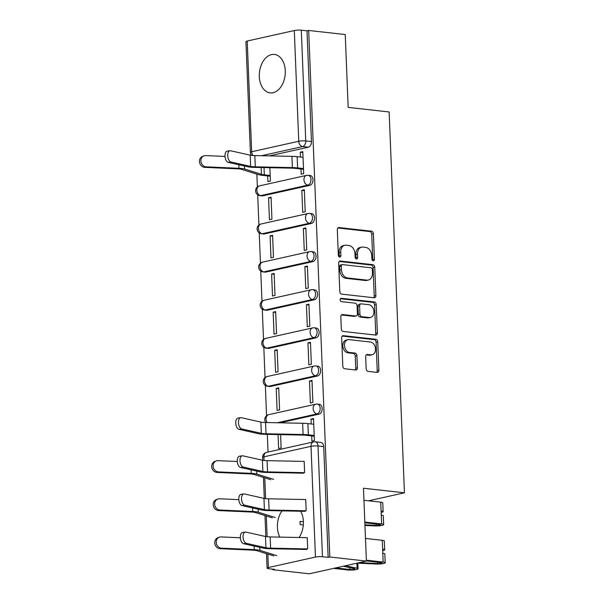 <?xml version="1.0" encoding="UTF-8"?>
<svg xmlns="http://www.w3.org/2000/svg" width="604" height="604" viewBox="0 0 604 604"><rect width="100%" height="100%" fill="white"/><g stroke="black" fill="none" stroke-linecap="round" stroke-linejoin="round"><path stroke-width="0.91" d="M373.227 260.822A1.706 1.238 77.4 0 0 373.529 260.807A1.706 1.238 77.4 0 0 374.42 259.282L373.4 233.793A2.439 1.767 77.4 0 0 371.498 231.189L339.033 227.565A2.439 1.767 77.4 0 0 338.595 227.587A2.439 1.767 77.4 0 0 337.319 229.762L338.346 255.258A1.706 1.238 77.4 0 0 339.674 257.077A1.706 1.238 77.4 0 0 339.976 257.062A1.706 1.238 77.4 0 0 340.875 255.537L340.739 252.238A7.792 5.662 77.4 0 1 344.816 245.277A7.792 5.662 77.4 0 1 346.205 245.209L348.908 245.511A7.792 5.662 77.4 0 1 354.986 253.831L355.122 257.13A1.706 1.238 77.4 0 0 356.451 258.95A1.706 1.238 77.4 0 0 356.753 258.935A1.706 1.238 77.4 0 0 357.644 257.41L357.515 254.11A7.792 5.662 77.4 0 1 361.592 247.149A7.792 5.662 77.4 0 1 362.981 247.081L365.684 247.383A7.792 5.662 77.4 0 1 371.762 255.703L371.898 259.003A1.706 1.238 77.4 0 0 373.227 260.822M372.6 260.535A1.706 1.238 77.4 0 0 372.759 259.652L371.732 234.163A2.439 1.767 77.4 0 0 369.837 231.558L337.893 227.995M339.048 256.791A1.706 1.238 77.4 0 0 339.206 255.907L339.078 252.608L340.739 252.238M355.824 258.663A1.706 1.238 77.4 0 0 355.983 257.78L355.854 254.48L357.515 254.11M299.093 537.507A19.351 12.903 -83.6 0 0 303.374 521.524A19.351 12.903 -83.6 0 0 300.656 511.241M282.023 510.863A19.351 12.903 -83.6 0 0 277.417 527.315A19.351 12.903 -83.6 0 0 279.863 537.122M285.269 70.774A19.351 12.903 -83.6 0 0 274.435 54.435A19.351 12.903 -83.6 0 0 259.312 76.565A19.351 12.903 -83.6 0 0 270.139 92.903A19.351 12.903 -83.6 0 0 285.269 70.774M366.16 368.772A2.439 1.767 77.4 0 0 368.062 371.377L377.168 372.396A2.439 1.767 77.4 0 0 377.606 372.374A2.439 1.767 77.4 0 0 378.874 370.192L377.742 341.879A2.439 1.767 77.4 0 0 375.839 339.282L343.374 335.658A2.439 1.767 77.4 0 0 342.936 335.681A2.439 1.767 77.4 0 0 341.66 337.855L342.8 366.167A2.439 1.767 77.4 0 0 344.703 368.765L355.703 369.995A2.439 1.767 77.4 0 0 356.141 369.973A2.439 1.767 77.4 0 0 357.409 367.798L356.926 355.68A2.439 1.767 77.4 0 0 355.024 353.083L349.565 352.472A6.516 4.734 77.4 0 1 344.552 346.303A6.516 4.734 77.4 0 1 347.896 339.697A6.516 4.734 77.4 0 1 349.052 339.637L370.426 342.023A6.516 4.734 77.4 0 1 375.446 348.191A6.516 4.734 77.4 0 1 372.102 354.797A6.516 4.734 77.4 0 1 370.947 354.858L367.383 354.457A2.439 1.767 77.4 0 0 366.945 354.48A2.439 1.767 77.4 0 0 365.677 356.662L366.16 368.772M308.674 30.464L345.246 34.549L348.168 107.391L389.15 111.967L404.446 492.811L363.465 488.236L366.394 561.078L329.822 556.994L308.674 30.464L307.006 30.834L301.313 30.2L305.76 140.936A4.96 3.307 96.4 0 1 302.627 146.561L261.524 155.726M374.17 297.772A2.439 1.767 77.4 0 0 374.608 297.749A2.439 1.767 77.4 0 0 375.877 295.575L374.744 267.262A2.439 1.767 77.4 0 0 372.842 264.665L340.377 261.034A2.439 1.767 77.4 0 0 339.939 261.056A2.439 1.767 77.4 0 0 338.663 263.231L339.803 291.543A2.439 1.767 77.4 0 0 341.705 294.148L374.17 297.772M376.239 304.575L377.379 332.887A2.439 1.767 77.4 0 1 376.103 335.061A2.439 1.767 77.4 0 1 375.673 335.084L343.2 331.46A2.439 1.767 77.4 0 1 341.305 328.855L340.815 316.738A2.439 1.767 77.4 0 1 342.091 314.563A2.439 1.767 77.4 0 1 342.521 314.541L355.688 316.013A2.439 1.767 77.4 0 0 356.126 315.99A2.439 1.767 77.4 0 0 357.402 313.816L357.077 305.775A2.439 1.767 77.4 0 0 355.175 303.178L341.464 301.645A1.706 1.238 77.4 0 1 340.15 300.029A1.706 1.238 77.4 0 1 341.026 298.3A1.706 1.238 77.4 0 1 341.328 298.285L374.344 301.97A2.439 1.767 77.4 0 1 376.239 304.575L374.578 304.945L375.718 333.257L377.379 332.887M366.394 561.078L309.323 573.8L272.751 569.715L272.729 569.157M256.866 174.126L257.38 186.9M257.697 194.767L258.912 225.035M259.229 232.902L260.445 263.17M260.754 271.037L261.97 301.305M262.287 309.165L263.503 339.433M263.82 347.3L265.035 377.568M265.352 385.435L266.568 415.703M267.315 434.359L268.025 452.056M329.822 556.994L328.153 557.364L322.461 556.729A4.96 0.823 177.7 0 0 315.454 557.062L268.372 567.556A4.96 0.823 177.7 0 0 267.089 568.168A4.96 0.823 177.7 0 0 268.72 568.711L274.42 569.346L272.751 569.715M307.006 30.834L311.46 141.57A4.96 3.307 96.4 0 1 308.327 147.202L269.361 155.885M247.225 41.027L251.672 151.763A4.96 0.823 177.7 0 0 250.388 152.367L245.941 41.638A4.96 0.823 -2.3 0 1 247.225 41.027L294.307 30.532A4.96 0.823 -2.3 0 1 301.313 30.2M267.678 175.938L267.912 181.615L270.403 181.057L269.867 167.701M300.973 169.007L301.185 174.194L303.684 173.635L302.793 151.642L300.301 152.193L302.831 152.48M301.834 190.328L302.717 212.329L305.209 211.77L304.325 189.769L301.834 190.328L304.363 190.607M268.561 197.742L269.444 219.743L271.936 219.192L271.053 197.191L268.561 197.742L271.09 198.029M303.367 228.463L304.25 250.464L306.741 249.905L305.858 227.904L303.367 228.463L305.896 228.742M270.086 235.877L270.969 257.878L273.469 257.319L272.585 235.326L270.086 235.877L272.615 236.164M304.899 266.591L305.783 288.591L308.274 288.04L307.391 266.039L304.899 266.591L307.428 266.877M271.619 274.012L272.502 296.013L275.001 295.454L274.118 273.453L271.619 274.012L274.148 274.291M306.424 304.726L307.308 326.726L309.807 326.168L308.923 304.167L306.424 304.726L308.954 305.012M273.151 312.147L274.035 334.148L276.534 333.589L275.651 311.589L273.151 312.147L275.681 312.427M307.957 342.861L308.84 364.861L311.339 364.303L310.456 342.302L307.957 342.861L310.486 343.14M274.684 350.275L275.567 372.275L278.067 371.724L277.176 349.724L274.684 350.275L277.213 350.562M309.49 380.996L310.373 402.989L312.872 402.438L311.989 380.437L309.49 380.996L312.019 381.275M276.217 388.41L277.1 410.41L279.592 409.852L278.708 387.851L276.217 388.41L278.746 388.697M311.694 435.937L311.906 441.124L314.405 440.565L313.514 418.572L311.022 419.123L313.552 419.41M319.048 414.133L317.024 413.906A4.96 3.307 96.4 0 0 320.158 408.825A4.96 3.307 96.4 0 0 317.379 404.084L319.403 404.31A4.96 3.307 -83.6 0 1 322.181 409.051A4.96 3.307 -83.6 0 1 319.048 414.133L280.082 422.815M317.515 375.998L315.492 375.771A4.96 3.307 96.4 0 0 318.625 370.697A4.96 3.307 96.4 0 0 315.847 365.948L317.87 366.175A4.96 3.307 -83.6 0 1 320.649 370.916A4.96 3.307 -83.6 0 1 317.515 375.998L270.433 386.492L268.41 386.266A4.96 3.307 96.4 0 1 267.663 386.311L269.686 386.537A4.96 3.307 -83.6 0 0 270.433 386.492M315.983 337.863L313.959 337.636A4.96 3.307 96.4 0 0 317.092 332.562A4.96 3.307 96.4 0 0 314.314 327.821L316.337 328.048A4.96 3.307 -83.6 0 1 319.116 332.789A4.96 3.307 -83.6 0 1 315.983 337.863L268.901 348.365L266.877 348.138A4.96 3.307 96.4 0 1 266.13 348.176L268.153 348.402A4.96 3.307 -83.6 0 0 268.901 348.365M314.45 299.727L312.434 299.508A4.96 3.307 96.4 0 0 315.56 294.427A4.96 3.307 96.4 0 0 312.781 289.686L314.805 289.912A4.96 3.307 -83.6 0 1 317.583 294.654A4.96 3.307 -83.6 0 1 314.45 299.727L267.368 310.229L265.345 310.003A4.96 3.307 96.4 0 1 264.597 310.048L266.621 310.267A4.96 3.307 -83.6 0 0 267.368 310.229M312.917 261.6L310.901 261.373A4.96 3.307 96.4 0 0 314.035 256.292A4.96 3.307 96.4 0 0 311.256 251.551L313.272 251.777A4.96 3.307 -83.6 0 1 316.051 256.519A4.96 3.307 -83.6 0 1 312.917 261.6L265.836 272.094L263.812 271.868A4.96 3.307 96.4 0 1 263.065 271.913L265.088 272.14A4.96 3.307 -83.6 0 0 265.836 272.094M311.392 223.465L309.369 223.238A4.96 3.307 96.4 0 0 312.502 218.165A4.96 3.307 96.4 0 0 309.724 213.416L311.739 213.642A4.96 3.307 -83.6 0 1 314.518 218.391A4.96 3.307 -83.6 0 1 311.392 223.465L264.303 233.959L262.279 233.733A4.96 3.307 96.4 0 1 261.54 233.778L263.555 234.005A4.96 3.307 -83.6 0 0 264.303 233.959M309.86 185.33L307.836 185.103A4.96 3.307 96.4 0 0 310.969 180.03A4.96 3.307 96.4 0 0 308.191 175.288L310.214 175.515A4.96 3.307 -83.6 0 1 312.993 180.256A4.96 3.307 -83.6 0 1 309.86 185.33L262.77 195.832L260.754 195.605A4.96 3.307 96.4 0 1 260.007 195.643L262.023 195.87A4.96 3.307 -83.6 0 0 262.77 195.832M404.446 492.811L368.538 500.814M278.067 434.578L278.633 448.546L281.124 447.987L280.588 434.631M300.301 152.193L300.498 157.032M328.153 557.364L323.706 446.635A4.96 3.307 -83.6 0 0 320.935 442.445L315.235 441.803A4.96 3.307 96.4 0 1 318.014 445.994L322.461 556.729M311.022 419.123L311.219 423.963M361.592 247.149L359.924 247.519A7.792 5.662 77.4 0 0 355.854 254.48M344.816 245.277L343.155 245.647A7.792 5.662 77.4 0 0 339.078 252.608M373.642 297.712A2.439 1.767 77.4 0 0 374.216 295.945L373.076 267.632A2.439 1.767 77.4 0 0 371.181 265.035L339.237 261.464M372.321 269.618A1.706 1.238 77.4 0 0 370.992 267.798L342.491 264.62A1.706 1.238 77.4 0 0 342.189 264.635A1.706 1.238 77.4 0 0 341.298 266.153L341.434 269.633A7.792 5.662 77.4 0 0 347.519 277.953L366.998 280.135A7.792 5.662 77.4 0 0 368.387 280.06A7.792 5.662 77.4 0 0 372.464 273.099L372.321 269.618M340.83 264.99A1.706 1.238 77.4 0 0 340.528 265.005A1.706 1.238 77.4 0 0 339.637 266.523L341.298 266.153M368.387 280.06L366.726 280.43A7.792 5.662 77.4 0 1 365.337 280.505L345.858 278.331A7.792 5.662 77.4 0 1 339.773 270.003L339.637 266.523M375.144 335.024A2.439 1.767 77.4 0 0 375.718 333.257M341.388 314.971L354.027 316.383A2.439 1.767 77.4 0 0 354.457 316.36L356.126 315.99M340.414 298.738L372.676 302.34L374.344 301.97M369.354 317.538A6.516 4.734 77.4 0 0 370.516 317.478A6.516 4.734 77.4 0 0 373.853 310.871A6.516 4.734 77.4 0 0 368.84 304.703L361.305 303.857A2.439 1.767 77.4 0 0 360.875 303.88A2.439 1.767 77.4 0 0 359.599 306.062L359.924 314.095A2.439 1.767 77.4 0 0 361.826 316.7L369.354 317.538L367.693 317.908A6.516 4.734 77.4 0 0 368.848 317.847L370.516 317.478M360.875 303.88L359.214 304.257A2.439 1.767 77.4 0 0 357.938 306.432L359.599 306.062M367.693 317.908L360.158 317.07A2.439 1.767 77.4 0 1 358.263 314.465L357.938 306.432M374.578 304.945A2.439 1.767 77.4 0 0 372.676 302.34M372.102 354.797L370.441 355.167A6.516 4.734 77.4 0 1 369.278 355.228L366.243 354.888M347.896 339.697L346.228 340.067A6.516 4.734 77.4 0 0 342.891 346.673A6.516 4.734 77.4 0 0 347.904 352.842L349.565 352.472M355.175 369.935A2.439 1.767 77.4 0 0 355.748 368.168L355.258 356.05A2.439 1.767 77.4 0 0 353.363 353.453L347.904 352.842M376.639 372.336A2.439 1.767 77.4 0 0 377.213 370.569L376.073 342.257A2.439 1.767 77.4 0 0 374.178 339.652L342.234 336.088M204.756 167.368A5.708 5.013 -110.3 0 1 199.554 162.514A5.708 5.013 -110.3 0 1 202.544 156.398L203.993 155.862A5.708 5.013 69.7 0 0 200.996 161.978A5.708 5.013 69.7 0 0 206.198 166.832L204.756 167.368L237.508 168.826A9.181 1.525 177.7 0 1 241.691 169.377L258.52 174.647A15.628 2.597 -2.3 0 0 262.151 175.319L270.207 176.217M225.035 156.444L205.753 155.59A5.708 5.013 69.7 0 0 203.993 155.862M270.184 175.492L264.318 174.835A12.405 2.061 -2.3 0 1 261.426 174.299L244.605 169.029A12.405 2.061 177.7 0 0 238.958 168.29L206.198 166.832M303.027 157.319L297.16 156.662A15.628 2.597 177.7 0 0 291.921 156.345L254.843 155.59A9.181 1.525 -2.3 0 1 250.169 155.153L230.562 150.766A5.708 2.982 81.8 0 0 229.973 150.736A5.708 2.982 81.8 0 0 227.776 156.255A5.708 2.982 81.8 0 0 231.015 162.008L228.289 162.4A5.708 2.982 -98.2 0 1 225.05 156.647A5.708 2.982 -98.2 0 1 227.247 151.128L229.973 150.736M303.502 169.286L295.447 168.388A12.405 2.061 177.7 0 0 291.294 168.138L254.208 167.383A12.405 2.061 -2.3 0 1 247.904 166.787L228.289 162.4M303.48 168.561L297.613 167.904A15.628 2.597 177.7 0 0 292.374 167.587L255.296 166.832A9.181 1.525 -2.3 0 1 250.622 166.394L231.015 162.008M217.01 472.434A5.708 5.013 -110.3 0 1 211.808 467.579A5.708 5.013 -110.3 0 1 214.798 461.456L216.247 460.928A5.708 5.013 69.7 0 0 213.25 467.043A5.708 5.013 69.7 0 0 218.452 471.898L217.01 472.434L249.762 473.891A9.181 1.525 177.7 0 1 253.944 474.442L270.766 479.704M237.289 461.509L217.999 460.648A5.708 5.013 69.7 0 0 216.247 460.928M273.68 479.365L256.851 474.095A12.405 2.061 177.7 0 0 251.211 473.355L218.452 471.898M218.542 510.569A5.708 5.013 -110.3 0 1 213.34 505.714A5.708 5.013 -110.3 0 1 216.33 499.591L217.78 499.055A5.708 5.013 69.7 0 0 214.782 505.178A5.708 5.013 69.7 0 0 219.984 510.033L218.542 510.569L251.294 512.026A9.181 1.525 177.7 0 1 255.469 512.569L272.298 517.839M238.822 499.644L219.531 498.783A5.708 5.013 69.7 0 0 217.78 499.055M303.382 521.773L299.992 521.395L300.12 524.574L303.306 524.929M275.213 517.5L258.384 512.23A12.405 2.061 177.7 0 0 252.744 511.49L219.984 510.033M220.067 548.696A5.708 5.013 -110.3 0 1 214.873 543.849A5.708 5.013 -110.3 0 1 217.863 537.726L219.305 537.19A5.708 5.013 69.7 0 0 216.315 543.313A5.708 5.013 69.7 0 0 221.517 548.16L220.067 548.696L252.827 550.153A9.181 1.525 177.7 0 1 257.002 550.705L273.831 555.974M240.347 537.779L221.064 536.918A5.708 5.013 69.7 0 0 219.305 537.19M335.756 567.911L349.867 569.481A2.975 0.498 177.7 0 0 353.083 569.444A2.975 0.498 177.7 0 0 354.842 568.915A2.975 0.498 177.7 0 0 354.374 568.674L343.306 566.227M345.548 565.721L357.085 568.281A6.199 1.034 -2.3 0 1 358.066 568.787A6.199 1.034 -2.3 0 1 354.397 569.882A6.199 1.034 -2.3 0 1 347.708 569.965L333.589 568.387M276.745 555.627L259.916 550.365A12.405 2.061 177.7 0 0 254.276 549.617L221.517 548.16M313.748 424.25L307.881 423.593A15.628 2.597 177.7 0 0 302.642 423.276L265.564 422.521A9.181 1.525 -2.3 0 1 260.89 422.083L241.283 417.696A5.708 2.982 81.8 0 0 240.694 417.666A5.708 2.982 81.8 0 0 238.497 423.185A5.708 2.982 81.8 0 0 241.736 428.938L239.01 429.331A5.708 2.982 -98.2 0 1 235.771 423.578A5.708 2.982 -98.2 0 1 237.968 418.059L240.694 417.666M314.223 436.216L306.168 435.318A12.405 2.061 177.7 0 0 302.015 435.069L264.929 434.314A12.405 2.061 -2.3 0 1 258.625 433.725L239.01 429.331M314.201 435.492L308.334 434.835A15.628 2.597 177.7 0 0 303.095 434.518L266.017 433.77A9.181 1.525 -2.3 0 1 261.343 433.325L241.736 428.938M243.269 467.073L262.876 471.46A9.181 1.525 -2.3 0 0 267.542 471.898L304.627 472.653L304.174 461.411L267.096 460.656A9.181 1.525 -2.3 0 1 262.423 460.218L242.816 455.824A5.708 2.982 81.8 0 0 242.227 455.801A5.708 2.982 81.8 0 0 240.03 461.32A5.708 2.982 81.8 0 0 243.269 467.073L240.543 467.466A5.708 2.982 -98.2 0 1 237.304 461.713A5.708 2.982 -98.2 0 1 239.501 456.194L242.227 455.801M303.54 473.196L266.462 472.449A12.405 2.061 -2.3 0 1 260.15 471.852L240.543 467.466M244.801 505.201L264.409 509.595A9.181 1.525 -2.3 0 0 269.074 510.033L306.16 510.788L305.707 499.538L268.621 498.791A9.181 1.525 -2.3 0 1 263.956 498.353L244.348 493.959A5.708 2.982 81.8 0 0 243.759 493.936A5.708 2.982 81.8 0 0 241.555 499.455A5.708 2.982 81.8 0 0 244.801 505.201L242.076 505.601A5.708 2.982 -98.2 0 1 238.837 499.848A5.708 2.982 -98.2 0 1 241.034 494.329L243.759 493.936M381.154 512.494A6.199 1.034 177.7 0 0 383.132 511.656A6.199 1.034 177.7 0 0 381.094 510.976L380.739 502.173L363.948 500.301M383.132 511.656L382.777 502.853A6.199 1.034 177.7 0 0 380.739 502.173M364.854 522.785L379.448 524.415A2.975 0.498 -2.3 0 1 380.429 524.74A2.975 0.498 -2.3 0 1 376.111 525.352L364.937 524.846M364.959 525.45L374.646 525.888A6.199 1.034 177.7 0 0 383.653 524.612A6.199 1.034 177.7 0 0 381.615 523.932L364.824 522.06M383.653 524.612L383.298 515.808A6.199 1.034 177.7 0 0 381.26 515.129L381.094 510.976M305.073 511.331L267.995 510.584A12.405 2.061 -2.3 0 1 261.683 509.987L242.076 505.601M246.326 543.336L265.941 547.73A9.181 1.525 -2.3 0 0 270.607 548.168L307.685 548.915L307.24 537.673L270.154 536.918A9.181 1.525 -2.3 0 1 265.488 536.48L245.881 532.094A5.708 2.982 81.8 0 0 245.284 532.071A5.708 2.982 81.8 0 0 243.087 537.583A5.708 2.982 81.8 0 0 246.326 543.336L243.608 543.728A5.708 2.982 -98.2 0 1 240.369 537.983A5.708 2.982 -98.2 0 1 242.566 532.464L245.284 532.071M382.687 550.629A6.199 1.034 177.7 0 0 384.665 549.791A6.199 1.034 177.7 0 0 382.626 549.111L382.272 540.308L365.48 538.436M384.665 549.791L384.31 540.988A6.199 1.034 177.7 0 0 382.272 540.308M366.386 560.92L380.981 562.551A2.975 0.498 -2.3 0 1 381.962 562.875A2.975 0.498 -2.3 0 1 377.636 563.487L359.32 562.656M357.077 563.154L376.179 564.023A6.199 1.034 177.7 0 0 385.186 562.747A6.199 1.034 177.7 0 0 383.147 562.067L366.356 560.187M385.186 562.747L384.831 553.944A6.199 1.034 177.7 0 0 382.793 553.264L382.626 549.111M306.606 549.466L269.527 548.711A12.405 2.061 -2.3 0 1 263.216 548.122L243.608 543.728M372.759 259.652L374.42 259.282M339.206 255.907L340.875 255.537M355.983 257.78L357.644 257.41M315.454 557.062L311.007 446.326L263.925 456.828L264.069 460.474M264.771 477.832L265.601 498.61M266.304 515.959L267.134 536.745M267.829 554.095L268.372 567.556M308.327 147.202L302.627 146.561A4.96 3.609 77.4 0 1 298.753 141.261L294.307 30.532M253.023 155.515A4.96 3.609 77.4 0 1 251.672 151.763L298.753 141.261A4.96 0.823 -2.3 0 1 305.76 140.936L311.46 141.57M317.379 404.084A4.96 4.96 0 0 0 315.749 404.174A4.96 3.609 -102.6 0 0 313.151 408.606A4.96 3.609 -102.6 0 0 317.024 413.906L277.296 422.762M315.847 365.948A4.96 4.96 0 0 0 314.216 366.039A4.96 3.609 -102.6 0 0 311.619 370.471A4.96 3.609 -102.6 0 0 315.492 375.771L268.41 386.266A4.96 3.609 -102.6 0 1 264.537 380.965A4.96 3.609 77.4 0 1 267.134 376.534A4.96 4.96 0 0 0 267.663 386.311M314.314 327.821A4.96 4.96 0 0 0 312.683 327.904A4.96 3.609 -102.6 0 0 310.094 332.336A4.96 3.609 -102.6 0 0 313.959 337.636L266.877 348.138A4.96 3.609 -102.6 0 1 263.004 342.838A4.96 3.609 77.4 0 1 265.601 338.406A4.96 4.96 0 0 0 266.13 348.176M312.781 289.686A4.96 4.96 0 0 0 311.151 289.777A4.96 3.609 -102.6 0 0 308.561 294.208A4.96 3.609 -102.6 0 0 312.434 299.508L265.345 310.003A4.96 3.609 -102.6 0 1 261.472 304.703A4.96 3.609 77.4 0 1 264.069 300.271A4.96 4.96 0 0 0 264.597 310.048M311.256 251.551A4.96 4.96 0 0 0 309.626 251.642A4.96 3.609 -102.6 0 0 307.028 256.073A4.96 3.609 -102.6 0 0 310.901 261.373L263.812 271.868A4.96 3.609 -102.6 0 1 259.947 266.568A4.96 3.609 77.4 0 1 262.536 262.136A4.96 4.96 0 0 0 263.065 271.913M309.724 213.416A4.96 4.96 0 0 0 308.093 213.506A4.96 3.609 -102.6 0 0 305.496 217.938A4.96 3.609 -102.6 0 0 309.369 223.238L262.279 233.733A4.96 3.609 -102.6 0 1 258.414 228.44A4.96 3.609 77.4 0 1 261.003 224.001A4.96 4.96 0 0 0 261.54 233.778M308.191 175.288A4.96 4.96 0 0 0 306.56 175.371A4.96 3.609 -102.6 0 0 303.963 179.811A4.96 3.609 -102.6 0 0 307.836 185.103L260.754 195.605A4.96 3.609 -102.6 0 1 256.881 190.305A4.96 3.609 77.4 0 1 259.478 185.873A4.96 4.96 0 0 0 260.007 195.643M267.195 422.558A4.96 3.609 -102.6 0 1 266.07 419.101A4.96 3.609 77.4 0 1 268.667 414.669A4.96 4.96 0 0 0 265.805 422.528M323.706 446.635L318.014 445.994A4.96 0.823 -2.3 0 0 311.007 446.326A4.96 3.609 -102.6 0 1 313.604 441.894L266.523 452.388A4.96 4.96 0 0 0 262.642 457.432L262.755 460.286M262.642 457.432A4.96 0.823 177.7 0 1 263.925 456.828A4.96 3.609 -102.6 0 1 266.523 452.388M338.195 227.753L339.033 227.565M369.837 231.558L371.498 231.189M371.732 234.163L373.4 233.793M339.539 261.222L340.377 261.034M371.181 265.035L372.842 264.665M373.076 267.632L374.744 267.262M374.216 295.945L375.877 295.575M339.773 270.003L341.434 269.633M345.858 278.331L347.519 277.953M365.337 280.505L366.998 280.135M341.69 314.729L342.521 314.541M354.027 316.383L355.688 316.013M340.747 298.414L341.328 298.285M358.263 314.465L359.924 314.095M360.158 317.07L361.826 316.7M366.545 354.646L367.383 354.457M369.278 355.228L370.947 354.858M353.363 353.453L355.024 353.083M355.258 356.05L356.926 355.68M355.748 368.168L357.409 367.798M342.536 335.839L343.374 335.658M374.178 339.652L375.839 339.282M376.073 342.257L377.742 341.879M377.213 370.569L378.874 370.192M264.024 167.58L264.318 174.835M238.814 164.756L238.958 168.29M244.484 166.025L244.605 169.029M261.154 167.527L261.426 174.299M297.613 167.904L297.16 156.662M255.296 166.832L254.843 155.59M292.374 167.587L291.921 156.345M250.622 166.394L250.169 155.153M251.068 469.821L251.211 473.355M256.73 471.09L256.851 474.095M252.6 507.956L252.744 511.49M258.263 509.225L258.384 512.23M349.799 567.662L349.867 569.481M356.881 563.2L357.085 568.281M254.133 546.084L254.276 549.617M259.796 547.352L259.916 550.365M308.334 434.835L307.881 423.593M266.017 433.77L265.564 422.521M303.095 434.518L302.642 423.276M261.343 433.325L260.89 422.083M267.542 471.898L267.096 460.656M262.876 471.46L262.423 460.218M376.111 525.352L376.058 524.038M381.615 523.932L381.26 515.129M269.074 510.033L268.621 498.791M264.409 509.595L263.956 498.353M377.636 563.487L377.583 562.165M383.147 562.067L382.793 553.264M270.607 548.168L270.154 536.918M265.941 547.73L265.488 536.48M259.478 185.873L306.56 175.371M261.003 224.001L308.093 213.506M262.536 262.136L309.626 251.642M264.069 300.271L311.151 289.777M265.601 338.406L312.683 327.904M267.134 376.534L314.216 366.039M268.667 414.669L315.749 404.174M315.235 441.803A4.96 4.96 0 0 0 313.604 441.894M263.442 477.417L264.288 498.421M264.975 515.544L265.82 536.548M266.507 553.679L267.089 568.168M250.388 152.367A4.96 4.96 0 0 0 251.566 155.379M340.528 265.005L342.189 264.635M357.84 563.192L358.066 568.787"/></g></svg>
